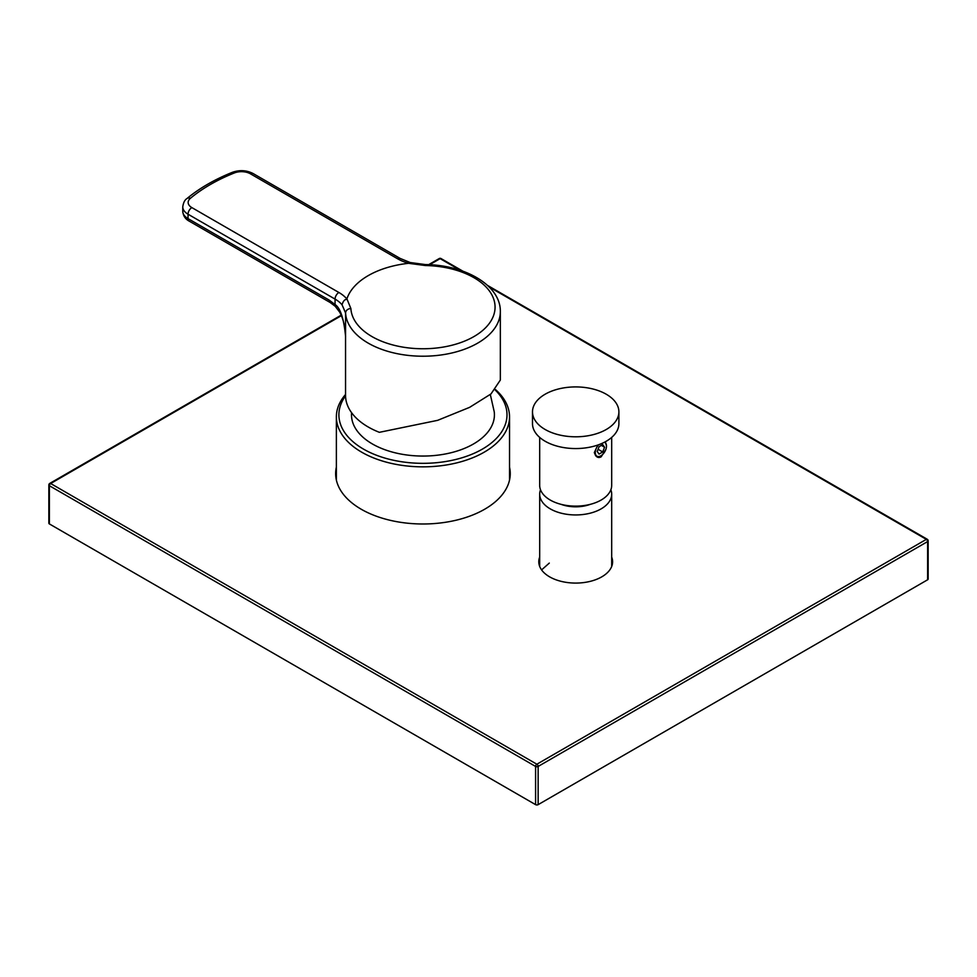 <?xml version="1.0" encoding="UTF-8"?>
<svg xmlns="http://www.w3.org/2000/svg" width="977" height="977" viewBox="0 0 977 977"><rect width="100%" height="100%" fill="white"/><g stroke="black" fill="none" stroke-linecap="round" stroke-linejoin="round"><path stroke-width="1.47" d="M345.553 394.464A86.587 49.986 0 0 0 336.369 416.861A86.587 49.986 0 0 0 361.722 452.204A86.587 49.986 0 0 0 456.088 463.037A86.587 49.986 0 0 0 509.53 416.861A86.587 49.986 0 0 0 495.547 389.615M345.553 395.868A84.059 48.532 0 0 0 363.505 449.115A84.059 48.532 0 0 0 474.553 453.108A84.059 48.532 0 0 0 495.192 389.994M490.32 394.488L494.215 411.708A71.468 41.254 180 0 1 452.754 452.302A71.468 41.254 180 0 1 372.42 443.973A71.468 41.254 180 0 1 351.586 412.697M345.553 335.416L345.553 395.404A77.403 44.686 0 0 0 368.219 426.998A77.403 44.686 0 0 0 379.357 432.322L437.635 420.342L469.619 407.348L491.004 393.926L500.346 380.041L500.346 311.541A77.403 44.686 180 0 1 452.571 352.819A77.403 44.686 180 0 1 368.219 343.135A77.403 44.686 180 0 1 345.589 313.019L342.048 304.787A36.002 20.786 0 0 0 335.062 299.096L335.062 304.531C340.387 307.975 343.892 318.673 345.589 336.625A77.403 44.686 180 0 1 345.553 335.477M500.346 311.541C500.737 285.211 464.967 264.926 425.435 264.584L410.169 262.52L408.679 263.301A77.403 44.686 0 0 0 346.872 298.974A41.4 23.9 0 0 0 338.885 292.489A5.398 3.114 -60 0 0 335.062 299.096L188.036 214.207L188.036 218.616A5.398 3.114 120 0 0 189.147 221.095C185.3 219.043 183.163 215.77 182.76 211.264A18.001 10.393 0 0 0 188.036 218.616L329.078 300.049L335.062 304.531A5.398 2.088 132.8 0 0 335.221 306.289L339.788 312.286C343.44 319.491 345.37 327.283 345.553 335.673L345.589 313.019A5.398 4.409 -3.3 0 1 350.877 308.512L347.153 299.438C344.905 299.096 343.208 300.879 342.048 304.787M345.382 332.461L345.553 335.673M409.375 263.424L425.337 265.524A72.115 41.632 180 0 1 473.943 277.688A72.115 41.632 180 0 1 473.943 336.564A72.115 41.632 180 0 1 371.956 336.564A72.115 41.632 180 0 1 350.877 308.512M329.078 300.049A5.398 3.114 120 0 0 330.202 302.528L335.221 306.289M610.869 489.758A36.002 20.786 180 0 1 611.687 494.167A36.002 20.786 180 0 1 589.461 513.365A36.002 20.786 180 0 1 550.234 508.858A36.002 20.786 0 0 1 539.683 494.167L539.683 566.452M540.501 489.758A36.002 20.786 0 0 0 539.683 494.167M590.23 504.364A27.002 15.583 180 0 1 561.152 504.364M598.596 444.767A7.926 4.567 120 0 0 595.286 452.571A7.926 4.567 120 0 0 600.892 455.807A7.926 4.567 120 0 0 606.485 446.11A7.926 4.567 120 0 0 604.384 442.263M606.485 446.11L605.703 442.874A8.28 4.775 120 0 0 604.812 442.044M597.826 445.036L594.321 452.571L595.567 455.502A8.28 4.775 120 0 0 600.635 455.954A8.28 4.775 120 0 0 600.77 455.88M611.687 437.403L611.687 485.349A36.002 20.786 0 0 1 601.148 500.041A36.002 20.786 180 0 1 561.909 504.547A36.002 20.786 180 0 1 539.683 485.349L539.683 437.403M605.703 449.652L601.148 456.833C598.962 458.018 597.106 457.578 595.567 455.502M602.724 444.608L599.048 446.721L597.216 451.459L599.048 454.073L602.724 451.948L604.568 447.222L602.724 444.608M604.568 447.222L601.38 445.378M602.724 451.948L598.071 449.261M605.032 441.922L605.703 442.874M606.241 441.25A43.196 24.938 180 0 1 559.162 446.66A43.196 24.938 180 0 1 532.489 423.615L532.489 411.867A43.196 24.938 180 0 1 545.142 394.219A43.196 24.938 0 0 1 592.221 388.822A43.196 24.938 0 0 1 618.893 411.867L618.893 423.615A43.196 24.938 0 0 1 606.241 441.25M618.893 411.867A43.196 24.938 0 0 1 606.241 429.501A43.196 24.938 180 0 1 559.162 434.899A43.196 24.938 180 0 1 532.489 411.867M341.425 315.632L50.645 483.517L536.861 764.222A1.795 1.038 60 0 1 538.144 766.432L538.144 804.645L927.625 579.776A1.795 1.038 180 0 0 928.15 579.043L928.15 540.831A1.795 1.795 0 0 0 927.246 539.267L487.511 285.394M341.217 315.144L49.754 483.42A1.795 1.038 -120 0 1 50.645 483.517A1.795 1.038 120 0 0 49.375 485.716L535.591 766.432A1.795 1.038 120 0 1 536.861 764.222L926.355 539.365A1.795 1.038 60 0 1 927.625 541.563L927.625 579.776M509.53 467.128A87.307 50.401 180 0 1 510.25 473.589A87.307 50.401 180 0 1 456.357 520.155A87.307 50.401 180 0 1 361.221 509.237A87.307 50.401 180 0 1 335.648 473.589A87.307 50.401 180 0 1 336.369 467.128M611.687 557.098A36.906 21.299 180 0 1 612.591 561.775A36.906 21.299 180 0 1 589.815 581.462A36.906 21.299 180 0 1 549.599 576.833A36.906 21.299 180 0 1 538.791 561.775A36.906 21.299 180 0 1 539.683 557.098M538.144 804.645A1.795 1.038 180 0 1 535.591 804.645L49.375 523.928A1.795 1.038 180 0 1 48.85 523.196L48.85 484.983A1.795 1.038 0 0 0 49.375 485.716L49.375 523.928M460.314 270.299L440.138 258.649A1.795 1.038 -120 0 0 439.235 258.551L428.61 264.694M429.587 264.73L440.138 258.649A1.795 1.038 -60 0 1 441.03 258.551A1.795 1.795 0 0 0 439.235 258.551M489.123 286.933L926.355 539.365A1.795 1.038 -60 0 1 927.246 539.267M336.369 477.423A87.307 50.401 0 0 0 336.1 478.73M509.799 478.73A87.307 50.401 0 0 0 509.53 477.423M425.435 264.584L425.337 265.524M410.181 262.52L400.13 258.416A5.398 3.114 120 0 0 397.431 258.685A41.4 23.9 0 0 0 408.679 263.301M338.885 292.489L191.846 207.6A12.603 7.279 180 0 1 190.405 198.307A174.602 100.802 180 0 1 234.309 172.966A12.603 7.279 180 0 1 250.393 173.796L397.431 258.685M190.405 198.307A5.398 3.627 50.2 0 0 186.949 198.563C184.8 199.833 183.395 202.605 182.76 206.855A18.001 10.393 180 0 0 188.036 214.207A5.398 3.114 -60 0 1 191.846 207.6M186.949 198.563C199.455 188.207 214.574 179.475 232.294 172.355C239.573 169.778 246.509 170.169 253.104 173.527A5.398 3.114 120 0 0 250.393 173.796M232.294 172.355A5.398 2.516 68.2 0 1 234.309 172.966M535.591 804.645L535.591 766.432A1.795 1.038 0 0 0 538.144 766.432L927.625 541.563A1.795 1.038 0 0 0 928.15 540.831M509.53 416.861L509.53 480.049M336.369 416.861L336.369 480.049M189.147 221.095L330.202 302.528M253.104 173.527L400.13 258.416M182.76 211.264L182.76 206.855M611.687 494.167L611.687 566.452M49.754 483.42A1.795 1.795 0 0 0 48.85 484.983M462.939 271.203L441.03 258.551M541.588 569.909L549.294 563.094"/></g></svg>
